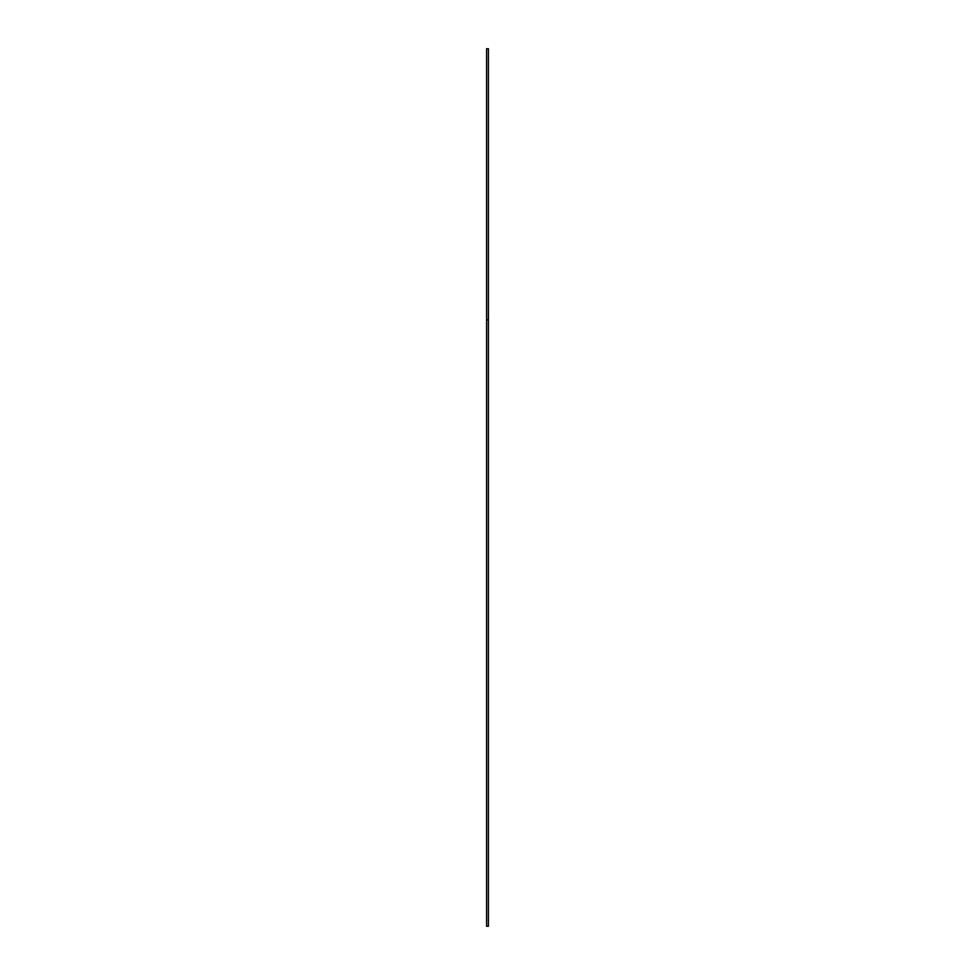 <?xml version="1.0" encoding="UTF-8"?>
<svg xmlns="http://www.w3.org/2000/svg" width="975" height="975" viewBox="0 0 975 975"><rect width="100%" height="100%" fill="white"/><g stroke="black" fill="none" stroke-linecap="round" stroke-linejoin="round"><path stroke-width="1.46" d="M486.586 319.812L486.586 926.25L488.414 926.25L488.414 48.75L486.586 48.75L486.586 319.812L488.414 319.812"/></g></svg>
